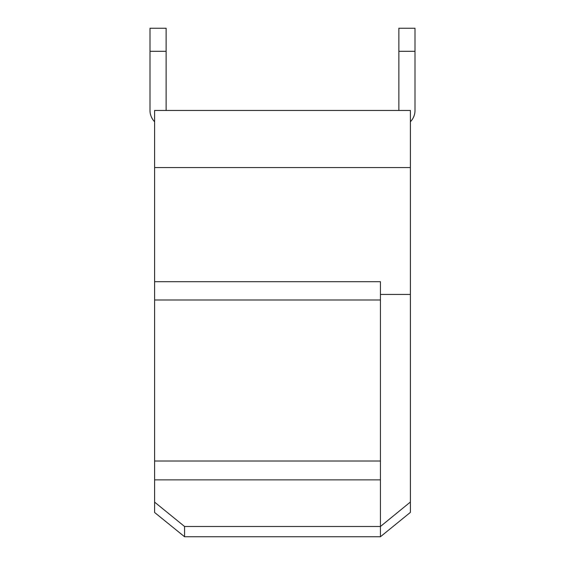 <?xml version="1.0" encoding="UTF-8"?>
<svg xmlns="http://www.w3.org/2000/svg" width="565" height="565" viewBox="0 0 565 565"><rect width="100%" height="100%" fill="white"/><g stroke="black" fill="none" stroke-linecap="round" stroke-linejoin="round"><path stroke-width="0.85" d="M154.612 502.13L184.564 526.488L184.564 536.75L154.612 512.49L154.612 110.45L410.388 110.45L410.388 512.384L380.436 536.75L380.436 526.488L410.388 502.024M380.436 479.953L380.436 281.695L154.612 281.695M184.564 526.488L380.436 526.488L380.436 479.946M184.564 536.75L380.436 536.75M415 51.295L398.869 51.295L398.869 28.25L415 28.25L415 110.45A16.131 16.131 0 0 1 410.388 121.736M398.869 51.295L398.869 110.45M166.131 51.295L150 51.295L150 28.25L166.131 28.25L166.131 110.45M150 51.295L150 110.45A16.131 16.131 0 0 0 154.612 121.736M154.612 299.994L380.436 299.994M380.436 294.429L410.388 294.429M154.612 167.572L410.388 167.572M154.612 479.876L380.436 479.876M154.612 461.012L380.436 461.012"/></g></svg>
